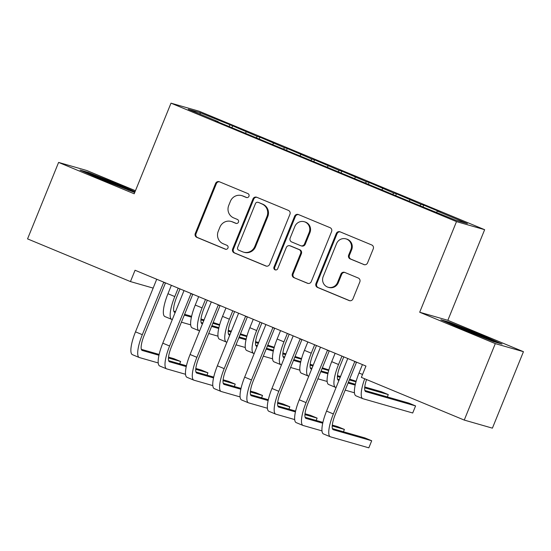 <?xml version="1.0" encoding="UTF-8"?>
<svg xmlns="http://www.w3.org/2000/svg" width="551" height="551" viewBox="0 0 551 551"><rect width="100%" height="100%" fill="white"/><g stroke="black" fill="none" stroke-linecap="round" stroke-linejoin="round"><path stroke-width="0.83" d="M248.956 196.301A2.101 2.032 -74 0 0 247.867 193.573L219.401 181.768A3.003 2.9 -74 0 0 215.599 183.435L195.281 233.472A3.003 2.9 -74 0 0 196.831 237.364L225.297 249.176A2.101 2.032 -74 0 0 227.962 248.005A2.101 2.032 -74 0 0 226.874 245.285L223.189 243.756A9.608 9.277 -74 0 1 218.23 231.303L219.925 227.129A9.608 9.277 -74 0 1 232.109 221.791L235.794 223.32A2.101 2.032 -74 0 0 238.459 222.149A2.101 2.032 -74 0 0 237.371 219.429L233.686 217.9A9.608 9.277 -74 0 1 228.727 205.447L230.421 201.28A9.608 9.277 -74 0 1 242.605 195.936L246.29 197.465A2.101 2.032 -74 0 0 248.956 196.301M363.75 264.556A3.003 2.9 -74 0 0 367.558 262.889L373.261 248.845A3.003 2.9 -74 0 0 371.711 244.954L340.098 231.84A3.003 2.9 -74 0 0 336.289 233.507L315.971 283.545A3.003 2.9 -74 0 0 317.521 287.436L349.134 300.557A3.003 2.9 -74 0 0 352.943 298.883L359.831 281.926A3.003 2.9 -74 0 0 358.281 278.035L344.747 272.421A3.003 2.9 -74 0 0 340.938 274.095L337.529 282.505A8.031 7.755 -74 0 1 328.141 287.243A8.031 7.755 -74 0 1 323.196 276.554L336.571 243.611A8.031 7.755 -74 0 1 345.952 238.872A8.031 7.755 -74 0 1 350.904 249.562L348.673 255.051A3.003 2.9 -74 0 0 350.222 258.942L364.363 264.728M495.301 343.61L523.45 351.69L447.846 320.317L419.697 312.238L495.301 343.61L464.252 420.076L361.353 377.38L365.954 366.057L135.05 270.252L130.449 281.582L153.247 288.125M419.697 312.238L456.497 221.612L171.003 103.161L199.152 111.24L484.646 229.691L456.497 221.612M135.456 190.708L86.748 170.5L58.599 162.421L134.203 193.787L171.003 103.161M58.599 162.421L27.55 238.886L130.449 281.582M289.943 214.277A3.003 2.9 -74 0 0 288.393 210.386L256.78 197.272A3.003 2.9 -74 0 0 252.971 198.939L232.653 248.976A3.003 2.9 -74 0 0 234.203 252.868L265.816 265.988A3.003 2.9 -74 0 0 269.625 264.315L289.943 214.277M298.435 214.553L330.049 227.673A3.003 2.9 -74 0 1 331.599 231.565L311.281 281.602A3.003 2.9 -74 0 1 307.472 283.269L293.945 277.656A3.003 2.9 -74 0 1 292.395 273.764L300.632 253.474A3.003 2.9 -74 0 0 299.083 249.582L290.108 245.856A3.003 2.9 -74 0 0 286.3 247.523L277.725 268.654A2.101 2.032 -74 0 1 275.266 269.894A2.101 2.032 -74 0 1 273.971 267.097L294.627 216.226A3.003 2.9 -74 0 1 298.435 214.553M231.902 127.722L232.667 125.848L199.944 112.618L188.228 109.256L218.251 121.716L215.551 120.938L422.982 207.004L455.705 220.235L467.42 223.596L437.398 211.143L436.557 212.287M232.667 125.848L257.262 136.4L256.222 137.812M259.197 139.052L259.962 137.178L257.262 136.4M259.962 137.178L284.55 147.723L283.517 149.142M286.492 150.375L287.257 148.501L284.55 147.723M287.257 148.501L311.845 159.046L310.812 160.465M313.788 161.698L314.545 159.824L311.845 159.046M314.545 159.824L339.14 170.376L338.107 171.788M341.083 173.021L341.84 171.147L339.14 170.376M341.84 171.147L366.436 181.699L365.403 183.111M368.378 184.344L369.136 182.471L366.436 181.699M369.136 182.471L393.731 193.022L392.698 194.434M395.666 195.667L396.431 193.794L393.731 193.022M396.431 193.794L421.026 204.345L419.986 205.757M422.961 206.997L423.726 205.124L421.026 204.345M423.726 205.124L440.097 211.915L437.398 211.143M410.102 199.813L409.262 200.963M382.814 188.49L381.974 189.64M355.519 177.167L354.679 178.317M328.224 165.844L327.384 166.994M300.929 154.521L300.088 155.671M273.633 143.198L272.793 144.341M246.345 131.868L245.498 133.018M464.252 420.076L492.401 428.155L523.45 351.69M447.846 320.317L484.646 229.691M199.944 112.618L200.302 114.271M229.967 125.077L228.934 126.489M135.071 191.658L119.092 184.633L88.511 172.491L80.033 170.059L102.135 179.771L134.733 192.492M449.34 322.197L440.862 319.766L462.964 329.477L493.538 341.62L502.016 344.051L479.914 334.34L449.34 322.197L449.072 322.858M246.869 197.609L243.37 196.156A9.608 9.277 -74 0 0 242.406 195.819L241.641 195.605M231.144 221.454L231.909 221.674A9.608 9.277 -74 0 1 232.866 222.012L236.365 223.465M219.484 181.796A3.003 2.9 -74 0 0 216.357 183.655L196.039 233.693A3.003 2.9 -74 0 0 197.589 237.584L225.869 249.314M256.856 197.306A3.003 2.9 -74 0 0 253.729 199.159L233.41 249.197A3.003 2.9 -74 0 0 234.96 253.088L266.498 266.174M258.144 202.389A2.101 2.032 -74 0 0 255.478 203.553L237.646 247.475A2.101 2.032 -74 0 0 238.728 250.202L242.612 251.814A9.608 9.277 -74 0 0 254.796 246.476L266.987 216.453A9.608 9.277 -74 0 0 262.028 204.001L258.908 202.603A2.101 2.032 -74 0 0 258.695 202.534L257.937 202.313M243.576 252.151L244.334 252.365A9.608 9.277 -74 0 0 255.561 246.69L254.796 246.476M258.908 202.603L262.793 204.214A9.608 9.277 -74 0 1 267.752 216.667L255.561 246.69M308.161 283.455L293.945 277.656M289.812 245.753L290.57 245.973A3.003 2.9 -74 0 1 290.873 246.077L299.847 249.796A3.003 2.9 -74 0 1 301.397 253.687L293.153 273.985A3.003 2.9 -74 0 0 294.709 277.876M298.511 214.587A3.003 2.9 -74 0 0 295.391 216.44L274.735 267.318A2.101 2.032 -74 0 0 275.658 269.962M309.187 232.412A8.031 7.755 -74 0 0 304.235 221.722A8.031 7.755 -74 0 0 294.854 226.468L290.143 238.073A3.003 2.9 -74 0 0 291.693 241.965L300.667 245.691A3.003 2.9 -74 0 0 304.476 244.017L309.187 232.412L309.944 232.632A8.031 7.755 -74 0 0 304.992 221.943L304.235 221.722M300.963 245.794L301.728 246.015A3.003 2.9 -74 0 0 305.233 244.238L304.476 244.017M309.944 232.632L305.233 244.238M345.952 238.872L346.71 239.086A8.031 7.755 -74 0 1 351.662 249.775L349.43 255.271A3.003 2.9 -74 0 0 350.987 259.163L364.438 264.742M328.141 287.243L328.906 287.464A8.031 7.755 -74 0 0 338.286 282.718L337.529 282.505M344.823 272.456A3.003 2.9 -74 0 0 341.703 274.308L338.286 282.718M340.174 231.875A3.003 2.9 -74 0 0 337.047 233.727L316.729 283.765A3.003 2.9 -74 0 0 318.285 287.656L349.816 300.743M118.844 185.232L119.092 184.633M88.243 173.152L88.511 172.491M479.673 334.939L479.914 334.34M180.012 288.91L176.678 297.106A15.29 3.933 112.5 0 0 174.626 312.321A15.29 3.933 112.5 0 0 174.736 312.362L175.239 312.5M172.36 319.58L171.857 319.435A22.935 5.903 -67.5 0 1 171.698 319.38A22.935 5.903 -67.5 0 1 174.777 296.562L178.193 288.152M171.698 319.38L164.873 316.55A22.935 5.903 -67.5 0 1 167.959 293.731L171.368 285.322M184.282 315.096L191.417 317.149M200.915 319.869L203.801 320.703M212.844 323.292L219.512 325.207M219.677 324.635L213.161 322.514M173.806 311.219L175.555 311.721M184.599 314.318L191.596 316.329M200.991 319.022L204.118 319.917M190.674 324.842L181.403 322.177M156.718 279.247L135.491 331.847L142.316 334.677L163.764 282.167M165.5 282.89L144.217 335.222A15.29 3.933 112.5 0 0 142.158 350.436A15.29 3.933 112.5 0 0 142.268 350.47L158.95 355.264M168.448 357.985L180.652 361.49L173.827 358.66L168.53 357.138M141.338 349.334L159.136 354.438M158.213 362.951L139.396 357.551A22.935 5.903 -67.5 0 1 139.231 357.496A22.935 5.903 -67.5 0 1 142.316 334.677M139.231 357.496L132.405 354.665A22.935 5.903 -67.5 0 1 135.491 331.847M179.695 363.832L180.652 361.49M165.438 282.952L163.537 282.408M207.307 300.233L203.973 308.429A15.29 3.933 112.5 0 0 201.921 323.644A15.29 3.933 112.5 0 0 202.031 323.685L202.534 323.83M199.655 330.91L199.152 330.765A22.935 5.903 -67.5 0 1 198.987 330.703A22.935 5.903 -67.5 0 1 202.072 307.885L205.489 299.475M198.987 330.703L192.168 327.873A22.935 5.903 -67.5 0 1 195.247 305.054L198.663 296.645M211.57 326.419L218.713 328.472M228.21 331.199L231.096 332.026M240.14 334.622L246.807 336.537M246.972 335.958L240.456 333.837M201.101 322.542L202.851 323.044M211.894 325.641L218.892 327.652M228.286 330.345L231.413 331.241M217.969 336.165L208.698 333.5M234.595 311.556L231.268 319.752A15.29 3.933 112.5 0 0 229.216 334.967A15.29 3.933 112.5 0 0 229.319 335.008L229.822 335.153M226.95 342.233L226.447 342.088A22.935 5.903 -67.5 0 1 226.282 342.026A22.935 5.903 -67.5 0 1 229.368 319.208L232.784 310.798M226.282 342.026L219.463 339.196A22.935 5.903 -67.5 0 1 222.542 316.377L225.958 307.968M238.865 337.749L246.001 339.795M255.499 342.522L258.391 343.349M267.428 345.945L274.102 347.86M274.26 347.282L267.752 345.16M228.396 333.865L230.139 334.367M239.182 336.964L246.187 338.975M255.581 341.668L258.708 342.564M245.264 347.488L235.993 344.83M184.013 290.57L162.786 343.17L169.612 346L191.059 293.49M192.795 294.213L171.513 346.545A15.29 3.933 112.5 0 0 169.453 361.759A15.29 3.933 112.5 0 0 169.563 361.8L186.245 366.587M195.743 369.308L207.941 372.813L201.122 369.983L195.819 368.461M168.634 360.657L186.431 365.768M185.508 374.281L166.691 368.881A22.935 5.903 -67.5 0 1 166.526 368.819A22.935 5.903 -67.5 0 1 169.612 346M166.526 368.819L159.7 365.988A22.935 5.903 -67.5 0 1 162.786 343.17M206.99 375.155L207.941 372.813M192.733 294.275L190.832 293.731M211.309 301.893L190.081 354.493L196.9 357.323L218.354 304.813M220.09 305.536L198.801 357.868A15.29 3.933 112.5 0 0 196.748 373.082A15.29 3.933 112.5 0 0 196.859 373.123L213.54 377.91M223.038 380.638L235.236 384.137L228.41 381.306L223.114 379.784M195.929 371.98L213.719 377.091M212.796 385.604L193.98 380.204A22.935 5.903 -67.5 0 1 193.821 380.142A22.935 5.903 -67.5 0 1 196.9 357.323M193.821 380.142L186.996 377.311A22.935 5.903 -67.5 0 1 190.081 354.493M234.285 386.478L235.236 384.137M220.028 305.598L218.127 305.054M128.424 190.212A19.877 0.565 22.1 0 0 128.769 190.26A19.877 0.565 22.1 0 0 128.218 189.854A19.877 0.565 22.1 0 0 108.024 181.21A19.877 0.565 22.1 0 0 91.962 175.301M84.868 172.181L88.966 173.358L118.596 185.122L134.83 192.258M489.247 339.912A19.877 0.565 22.1 0 0 489.591 339.967A19.877 0.565 22.1 0 0 489.047 339.561A19.877 0.565 22.1 0 0 468.846 330.91A19.877 0.565 22.1 0 0 452.791 325.007M445.697 321.887L449.795 323.065L479.418 334.829L497.374 342.722M261.89 322.879L258.564 331.082A15.29 3.933 112.5 0 0 256.504 346.29A15.29 3.933 112.5 0 0 256.614 346.331L257.117 346.476M254.245 353.556L253.742 353.411A22.935 5.903 -67.5 0 1 253.577 353.356A22.935 5.903 -67.5 0 1 256.663 330.531L260.072 322.128M253.577 353.356L246.752 350.526A22.935 5.903 -67.5 0 1 249.837 327.7L253.253 319.298M266.161 349.072L273.296 351.118M282.794 353.845L285.68 354.672M294.723 357.268L301.397 359.183M301.555 358.611L295.04 356.483M255.685 345.195L257.434 345.691M266.477 348.287L273.482 350.298M282.877 352.991L285.997 353.894M272.559 358.811L263.288 356.153M289.185 334.202L285.859 342.405A15.29 3.933 112.5 0 0 283.799 357.62A15.29 3.933 112.5 0 0 283.91 357.654L284.412 357.799M281.54 364.879L281.038 364.734A22.935 5.903 -67.5 0 1 280.872 364.679A22.935 5.903 -67.5 0 1 283.958 341.854L287.367 333.451M280.872 364.679L274.047 361.849A22.935 5.903 -67.5 0 1 277.132 339.023L280.549 330.621M293.456 360.395L300.591 362.441M310.089 365.168L312.975 365.995M322.018 368.591L328.692 370.506M328.851 369.935L322.335 367.813M282.98 356.518L284.729 357.02M293.773 359.61L300.777 361.621M310.165 364.321L313.292 365.217M299.854 370.134L290.584 367.476M238.604 313.216L217.37 365.816L224.195 368.647L245.65 316.136M247.385 316.859L226.096 369.191A15.29 3.933 112.5 0 0 224.043 384.405A15.29 3.933 112.5 0 0 224.154 384.446L240.835 389.233M250.333 391.961L262.531 395.46L255.705 392.629L250.409 391.107M223.224 383.31L241.014 388.414M240.091 396.927L221.275 391.527A22.935 5.903 -67.5 0 1 221.109 391.472A22.935 5.903 -67.5 0 1 224.195 368.647M221.109 391.472L214.291 388.641A22.935 5.903 -67.5 0 1 217.37 365.816M261.58 397.808L262.531 395.46M247.323 316.921L245.422 316.377M265.899 324.539L244.665 377.139L251.49 379.97L272.945 327.466M274.68 328.182L253.391 380.521A15.29 3.933 112.5 0 0 251.339 395.735A15.29 3.933 112.5 0 0 251.449 395.77L268.13 400.556M277.628 403.284L289.826 406.783L283 403.952L277.704 402.43M250.519 394.633L268.309 399.737M267.387 408.25L248.57 402.85A22.935 5.903 -67.5 0 1 248.405 402.795A22.935 5.903 -67.5 0 1 251.49 379.97M248.405 402.795L241.586 399.964A22.935 5.903 -67.5 0 1 244.665 377.139M288.876 409.131L289.826 406.783M274.618 328.251L272.717 327.7M316.481 345.525L313.147 353.728A15.29 3.933 112.5 0 0 311.095 368.943A15.29 3.933 112.5 0 0 311.205 368.977L311.708 369.122M308.829 376.202L308.326 376.058A22.935 5.903 -67.5 0 1 308.167 376.002A22.935 5.903 -67.5 0 1 311.246 353.184L314.662 344.774M308.167 376.002L301.342 373.172A22.935 5.903 -67.5 0 1 304.428 350.353L307.837 341.944M320.751 371.718L327.886 373.764M337.384 376.491L340.27 377.318M349.313 379.914L355.987 381.829M356.146 381.258L349.63 379.136M310.275 367.841L312.024 368.343M321.068 370.94L328.072 372.944M337.46 375.644L340.587 376.54M327.142 381.457L317.872 378.799M293.187 335.862L271.96 388.462L278.785 391.3L300.233 338.789M301.969 339.506L280.686 391.844A15.29 3.933 112.5 0 0 278.627 407.058A15.29 3.933 112.5 0 0 278.737 407.093L295.419 411.879M304.917 414.607L317.121 418.106L310.296 415.275L304.999 413.76M277.807 405.956L295.605 411.06M294.682 419.573L275.865 414.173A22.935 5.903 -67.5 0 1 275.7 414.118A22.935 5.903 -67.5 0 1 278.785 391.3M275.7 414.118L268.874 411.287A22.935 5.903 -67.5 0 1 271.96 388.462M316.164 420.454L317.121 418.106M301.914 339.574L300.006 339.023M343.776 356.855L340.442 365.051A15.29 3.933 112.5 0 0 338.39 380.266A15.29 3.933 112.5 0 0 338.5 380.3L339.003 380.445M336.124 387.525L335.621 387.381A22.935 5.903 -67.5 0 1 335.463 387.325A22.935 5.903 -67.5 0 1 338.541 364.507L341.957 356.098M335.463 387.325L328.637 384.495A22.935 5.903 -67.5 0 1 331.716 361.676L335.132 353.267M348.046 383.041L355.181 385.094M364.679 387.814L388.29 394.592L381.464 391.761L364.755 386.967M337.57 379.164L339.32 379.667M348.363 382.263L355.361 384.267M354.438 392.787L345.167 390.122M387.339 396.94L388.29 394.592M320.482 347.192L299.255 399.792L306.08 402.623L327.528 350.112M329.264 350.835L307.981 403.167A15.29 3.933 112.5 0 0 305.922 418.381A15.29 3.933 112.5 0 0 306.032 418.416L322.714 423.202M332.212 425.93L344.409 429.436L337.591 426.605L332.287 425.083M305.102 417.279L322.9 422.383M321.977 430.896L303.16 425.496A22.935 5.903 -67.5 0 1 302.995 425.441A22.935 5.903 -67.5 0 1 306.08 402.623M302.995 425.441L296.169 422.61A22.935 5.903 -67.5 0 1 299.255 399.792M343.459 431.777L344.409 429.436M329.202 350.897L327.301 350.353M366.56 379.543A15.29 3.933 112.5 0 0 365.685 391.589A15.29 3.933 112.5 0 0 365.795 391.63L415.585 405.915L412.706 412.995L362.916 398.71A22.935 5.903 -67.5 0 1 362.751 398.648L355.932 395.818A22.935 5.903 -67.5 0 1 359.011 372.999L362.427 364.59M415.585 405.915L408.759 403.084L364.865 390.487M362.751 398.648A22.935 5.903 -67.5 0 1 364.7 378.771M347.777 358.515L326.55 411.115L333.369 413.946L354.823 361.435M356.559 362.159L335.277 414.49A15.29 3.933 112.5 0 0 333.217 429.704A15.29 3.933 112.5 0 0 333.327 429.746L371.705 440.759L364.886 437.928L332.398 428.602M371.705 440.759L368.833 447.839L330.455 436.826A22.935 5.903 -67.5 0 1 330.29 436.764A22.935 5.903 -67.5 0 1 333.369 413.946M330.29 436.764L323.465 433.933A22.935 5.903 -67.5 0 1 326.55 411.115M356.497 362.221L354.596 361.676M243.37 196.156L242.605 195.936M236.221 223.444L235.794 223.32M232.866 222.012L232.109 221.791M225.724 249.293L225.297 249.176M197.589 237.584L196.831 237.364M196.039 233.693L195.281 233.472M216.357 183.655L215.599 183.435M246.717 197.589L246.29 197.465M266.429 266.161L265.816 265.988M234.96 253.088L234.203 252.868M233.41 249.197L232.653 248.976M253.729 199.159L252.971 198.939M267.752 216.667L266.987 216.453M262.793 204.214L262.028 204.001M308.085 283.448L307.472 283.269M293.153 273.985L292.395 273.764M301.397 253.687L300.632 253.474M299.847 249.796L299.083 249.582M290.873 246.077L290.108 245.856M274.735 267.318L273.971 267.097M295.391 216.44L294.627 216.226M350.987 259.163L350.222 258.942M349.43 255.271L348.673 255.051M351.662 249.775L350.904 249.562M341.703 274.308L340.938 274.095M349.747 300.729L349.134 300.557M318.285 287.656L317.521 287.436M316.729 283.765L315.971 283.545M337.047 233.727L336.289 233.507M167.959 293.731L174.777 296.562M195.247 305.054L202.072 307.885M222.542 316.377L229.368 319.208M249.837 327.7L256.663 330.531M277.132 339.023L283.958 341.854M304.428 350.353L311.246 353.184M331.716 361.676L338.541 364.507M359.011 372.999L362.537 374.46"/></g></svg>
